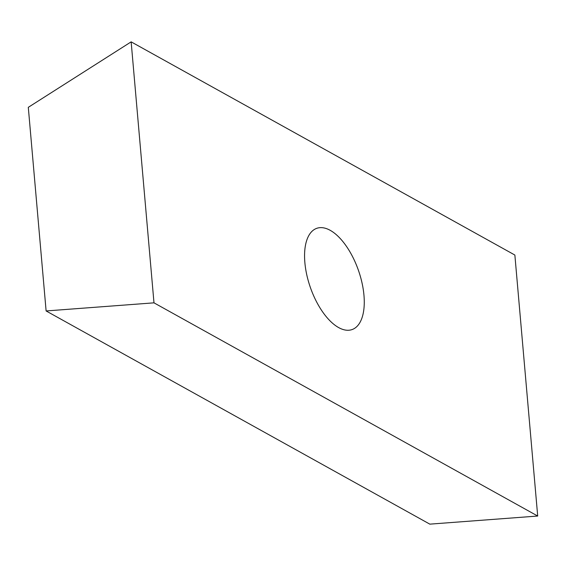 <?xml version="1.0" encoding="UTF-8"?>
<svg xmlns="http://www.w3.org/2000/svg" width="566" height="566" viewBox="0 0 566 566"><rect width="100%" height="100%" fill="white"/><g stroke="black" fill="none" stroke-linecap="round" stroke-linejoin="round"><path stroke-width="0.85" d="M304.862 262.518A53.614 25.498 -109.2 0 1 316.748 228.331A53.614 25.498 -109.2 0 1 358.497 270.534A53.614 25.498 -109.2 0 1 352.102 329.561A53.614 25.498 -109.2 0 1 304.862 262.518M153.987 302.838L131.149 41.856L28.3 107.328L46.115 310.953L153.987 302.838L537.7 516.036L429.827 524.144L46.115 310.953M131.149 41.856L514.869 255.047L537.7 516.036"/></g></svg>
